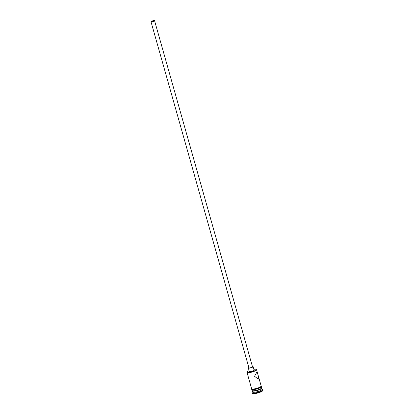 <?xml version="1.0" encoding="UTF-8"?>
<svg xmlns="http://www.w3.org/2000/svg" width="414" height="414" viewBox="0 0 414 414"><rect width="100%" height="100%" fill="white"/><g stroke="black" fill="none" stroke-linecap="round" stroke-linejoin="round"><path stroke-width="0.62" d="M249.088 370.659A4.709 1.004 -15.8 0 0 247.727 371.374A4.709 1.004 -15.8 0 0 247.225 371.844A4.709 1.004 -15.8 0 0 250.232 372.186A4.709 1.004 -15.8 0 0 255.686 370.235A4.709 1.004 -15.8 0 0 256.069 369.34A4.709 1.004 -15.8 0 0 253.86 369.309M256.069 369.34L256.364 369.5A4.958 1.056 164.2 0 1 256.545 369.686A4.958 1.056 164.2 0 1 255.961 370.437A4.958 1.056 164.2 0 1 250.724 372.388A4.958 1.056 164.2 0 1 247.003 372.388A4.958 1.056 164.2 0 1 247.054 372.134L247.225 371.844M151.472 21.393A1.547 0.331 -15.8 0 0 151.291 21.626A1.547 0.331 -15.8 0 0 152.45 21.626A1.547 0.331 -15.8 0 0 154.091 21.021A1.547 0.331 -15.8 0 0 154.272 20.783A1.547 0.331 -15.8 0 0 153.108 20.783A1.547 0.331 -15.8 0 0 151.472 21.393M154.35 20.979A1.858 0.398 -15.8 0 0 154.567 20.7A1.858 0.398 -15.8 0 0 153.175 20.7A1.858 0.398 -15.8 0 0 151.208 21.43A1.858 0.398 -15.8 0 0 150.991 21.714A1.858 0.398 -15.8 0 0 152.388 21.714A1.858 0.398 -15.8 0 0 154.35 20.979M150.991 21.714L248.928 367.813A1.858 0.398 -15.8 0 0 250.325 367.813A1.858 0.398 -15.8 0 0 252.286 367.083A1.858 0.398 -15.8 0 0 252.504 366.804L154.567 20.7M248.835 367.477A2.479 0.528 -15.8 0 0 248.623 367.611A2.479 0.528 -15.8 0 0 248.333 367.984A2.479 0.528 -15.8 0 0 250.196 367.984A2.479 0.528 -15.8 0 0 252.814 367.006A2.479 0.528 -15.8 0 0 253.104 366.633A2.479 0.528 -15.8 0 0 252.411 366.468M248.333 367.984L249.321 371.477A2.479 0.528 -15.8 0 0 251.184 371.482A2.479 0.528 -15.8 0 0 253.803 370.504A2.479 0.528 -15.8 0 0 254.092 370.132L253.104 366.633M258.533 376.724L257.389 372.672L256.835 372.082L254.574 376.279L257.803 378.831L258.289 378.655L258.533 376.724L261.162 386.003A4.958 1.056 164.2 0 1 260.577 386.754A4.958 1.056 164.2 0 1 255.34 388.705A4.958 1.056 164.2 0 1 251.619 388.705L247.003 372.388M261.632 387.944A4.958 1.056 164.2 0 1 261.751 388.099A4.958 1.056 164.2 0 1 261.172 388.849A4.958 1.056 164.2 0 1 255.935 390.8A4.958 1.056 164.2 0 1 252.214 390.8A4.958 1.056 164.2 0 1 252.235 390.604M261.751 388.099L262.083 389.264A4.958 1.056 164.2 0 1 261.503 390.014A4.958 1.056 164.2 0 1 256.266 391.965A4.958 1.056 164.2 0 1 252.54 391.965L252.214 390.8M262.052 389.155L262.647 389.465A5.579 1.19 164.2 0 1 262.843 389.677A5.579 1.19 164.2 0 1 262.191 390.521A5.579 1.19 164.2 0 1 256.297 392.715A5.579 1.19 164.2 0 1 252.11 392.715A5.579 1.19 164.2 0 1 252.167 392.431L252.509 391.851M261.4 386.852L261.653 387.752A4.958 1.056 164.2 0 1 261.074 388.498A4.958 1.056 164.2 0 1 255.836 390.449A4.958 1.056 164.2 0 1 252.11 390.449L251.857 389.553M262.843 389.677L263.009 390.262A5.579 1.19 164.2 0 1 262.357 391.106A5.579 1.19 164.2 0 1 256.463 393.3A5.579 1.19 164.2 0 1 252.276 393.3L252.11 392.715M251.572 388.539A5.02 1.071 -15.8 0 0 254.962 388.798A5.02 1.071 -15.8 0 0 260.634 386.743A5.02 1.071 -15.8 0 0 261.115 385.843M260.794 387.328A5.02 1.071 164.2 0 1 254.827 389.434A5.02 1.071 164.2 0 1 251.836 388.953M256.545 369.686L257.389 372.672M251.541 388.435L251.345 389.093L251.903 389.564L256.861 388.969L260.887 387.292L261.617 386.391L261.084 385.734"/></g></svg>
